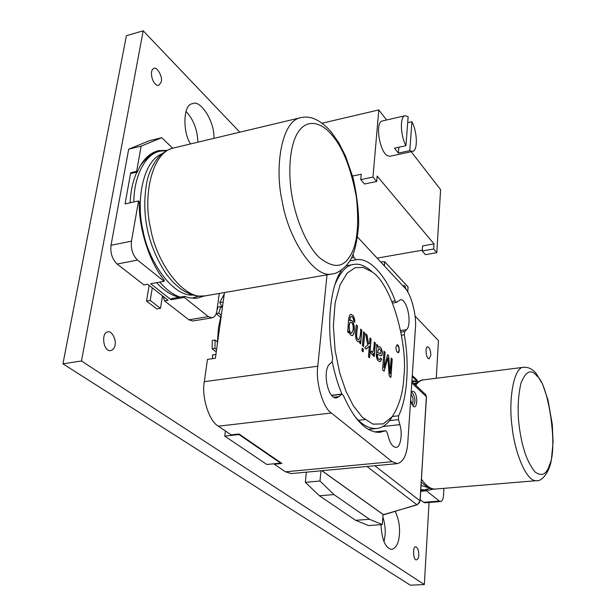 <?xml version="1.0" encoding="UTF-8"?>
<svg xmlns="http://www.w3.org/2000/svg" width="616" height="616" viewBox="0 0 616 616"><rect width="100%" height="100%" fill="white"/><g stroke="black" fill="none" stroke-linecap="round" stroke-linejoin="round"><path stroke-width="0.92" d="M395.218 511.372C398.621 518.78 400.023 526.349 399.422 534.095C398.898 542.735 396.342 547.847 391.753 549.441C385.377 548.14 381.797 539.885 381.011 524.663M384.061 541.618L385.108 535.042C385.601 529.467 384.854 523.415 382.867 516.886M418.772 555.124C418.626 557.796 417.879 559.367 416.532 559.844C413.036 560.714 412.512 546.138 415.7 546.769C417.771 547.663 418.795 550.45 418.772 555.124M161.3 81.812L158.828 85.347C152.914 86.787 148.456 70.162 153.962 68.399C156.88 66.282 162.847 76.784 161.3 81.812M430.83 355.193L429.206 358.72C426.126 359.521 424.786 346.739 427.604 346.777C429.645 347.593 430.715 350.396 430.83 355.193M115.015 345.122C114.568 348.04 113.167 349.857 110.803 350.581C103.195 352.213 100.862 332.455 107.815 331.855C111.45 330.268 116.647 339.893 115.015 345.122M190.56 143.928C182.636 132.717 182.813 103.873 192.692 103.704C199.792 99.138 214.876 121.029 213.929 138.361M197.844 142.196C197.497 129.845 193.54 119.558 185.963 111.327M424.332 584.553L410.295 585.2L62.947 363.825L126.419 35.705L143.197 30.8L81.474 360.991L424.332 584.553L429.075 502.456M62.947 363.825L81.474 360.991M436.267 378.255L438.446 340.602L415.053 316.062M239.816 132.186L143.197 30.8M205.213 295.865L198.829 296.103L194.502 295.426L190.175 294.101L184.076 291.129L180.326 288.627L173.127 282.274L166.428 274.236C147.355 245.468 141.21 213.598 146.747 182.675C148.779 170.909 156.002 159.044 160.568 155.186C164.518 151.482 168.961 149.057 173.881 147.909C151.382 151.79 142.804 197.374 150.581 228.251C156.148 262.655 184.454 301.078 205.213 295.865L332.055 273.966C313.921 278.856 287.934 237.568 282.166 201.147C274.52 168.376 281.065 120.767 300.847 117.641L173.881 147.909M193.031 295.049C172.996 296.92 148.248 261.415 142.958 230.376C136.028 202.541 142.211 161.215 162.224 153.723M172.726 148.194L161.723 137.699L149.488 140.687L128.69 149.172L111.003 245.307L131.454 241.172C130.7 249.018 132.733 255.324 137.553 260.091L164.118 281.304L164.295 280.218C149.703 263.078 138.423 228.105 139.285 201.571L138.554 200.939L131.454 241.172M163.024 296.234L164.503 300.87L168.145 300.238L147.732 284.284L144.044 284.962L117.132 264.041C112.258 259.336 110.21 253.091 111.003 245.307M164.503 300.87L188.858 319.796L208.324 316.609L212.05 317.848C214.699 317.117 216.316 314.722 216.894 310.672L219.311 293.424M212.05 317.848L192.639 321.013L188.858 319.796M164.118 281.304L150.697 283.753L171.071 299.73L184.307 297.436L208.324 316.609M130.7 172.726L136.629 171.356L137.353 172.003L131.431 173.373L130.7 172.726L125.048 203.896L138.554 200.939M161.723 137.699L141.149 146.146L136.629 171.356M141.149 146.146L128.69 149.172M137.353 172.003C142.196 160.145 149.288 153.014 158.635 150.612L167.236 150.366M171.071 299.73L171.24 298.66L184.477 296.358L184.307 297.436M155.432 151.582L158.943 151.49M204.089 296.011L197.636 298.059L194.849 298.313L189.189 297.79L184.477 296.358M152.291 287.849L150.204 300.446L160.483 308.316L162.501 295.819M149.141 285.385L146.516 301.093L156.818 308.939L160.483 308.316M146.516 301.093L150.204 300.446M428.397 487.672L421.075 485.454M413.929 383.491L417.009 382.613M420.212 499.668L423.6 502.302L439.316 501.077L440.609 501.563C442.319 501.085 443.297 498.914 443.543 495.048L443.905 488.342M440.609 501.563L424.925 502.779L423.6 502.302M416.431 381.25L416.47 380.634L412.196 376.553M420.72 491.306L426.48 490.829L439.316 501.077M411.919 380.673L415.731 381.165M422.414 489.959L421.46 490.413M433.102 489.012L429.175 490.213L426.534 489.99L426.48 490.829M420.774 490.467L426.534 489.99M417.225 381.396L417.294 380.326L412.266 375.514M403.865 376.946C403.08 392.677 399.176 405.944 392.153 416.739L383.291 423.908L372.957 424.139L362.531 417.494L353.261 405.667L345.869 391.029L339.662 372.734L335.104 350.281L333.364 325.856L335.119 302.903L340.109 284.715L347.224 273.057L355.132 267.721L363.147 267.39L372.21 271.956C392.869 285.493 407.931 346.5 403.865 376.946M392.815 415.831L390.097 419.966C386.186 425.125 381.643 427.981 376.453 428.528C368.43 428.79 360.83 424.201 353.653 414.768M341.957 394.04C338.115 385.231 334.873 374.436 332.232 361.661M335.15 284.076C340.717 271.479 346.954 264.926 353.861 264.41C358.474 263.533 363.64 265.211 369.369 269.446L372.488 272.18M353.723 320.89C353.422 318.149 352.56 316.693 351.151 316.532C350.358 316.832 349.934 318.241 349.865 320.759L350.72 320.235C354.993 320.412 355.617 334.927 352.136 335.62C350.758 335.651 349.649 334.126 348.818 331.054L348.664 332.755L347.578 331.747C348.571 326.303 347.778 315.9 350.658 314.314C353.322 314.953 354.716 317.602 354.831 322.276L353.723 320.89M351.066 316.547L350.997 316.555C350.211 316.855 349.78 318.264 349.719 320.782L349.865 320.759M350.627 320.251C354.816 320.605 355.44 334.642 352.082 335.628M348.525 332.632L348.818 331.054M350.558 314.329C353.145 314.999 354.531 317.594 354.7 322.106M360.676 329.237L361.692 330.199L360.522 343.79M356.287 325.055L357.303 326.026C357.211 330.23 354.993 338.792 358.635 339.855L358.728 339.84M359.79 340.987L358.735 341.826C354.031 340.941 355.74 330.207 356.294 324.901L357.457 326.003C357.365 330.207 355.139 338.769 358.789 339.832C360.029 337.468 360.668 333.887 360.691 329.083L361.838 330.176L360.66 343.921L359.621 342.95L359.79 340.987L358.681 341.834M353.13 329.645C353.461 325.487 352.683 323 350.781 322.199C348.556 322.353 348.656 333.402 351.62 333.302L353.13 329.645M350.697 322.214L350.635 322.222C348.402 322.376 348.502 333.425 351.466 333.325L351.559 333.31M369.577 357.819L368.453 356.787L369.338 346.038L366.204 349.08L364.726 347.709L367.714 344.999L365.619 333.772L367.02 335.104L368.653 344.151L369.569 343.32L370.008 337.945L371.125 339.008L369.577 357.819M370.709 352.799L371.286 351.028L372.572 352.514C373.666 349.95 374.228 346.438 374.251 341.98L375.352 343.027L374.259 356.572L373.265 355.648L373.435 353.584L372.403 354.87L370.709 352.799M395.926 347.116L397.058 344.821C399.207 344.305 400.077 352.675 398.128 352.668C396.712 352.136 395.98 350.281 395.926 347.116M389.99 373.696L391.152 358.065L392.253 359.105L390.89 377.485L389.166 375.899L387.887 357.796L384.115 371.24L382.544 369.793L383.984 351.243L385.108 352.306L383.914 367.814L387.633 354.716L388.665 355.694L389.99 373.696L388.665 355.694M376.692 344.305L377.816 345.376L377.908 347.255L378.863 346.823C381.443 345.761 383.899 354.947 381.035 355.909L377.431 354.2C377.308 357.457 378.078 359.251 379.756 359.575L380.626 358.027L381.666 359.328L380.264 361.677C374.22 360.476 377.054 350.889 376.692 344.305M361.962 350.797L362.193 348.117L363.332 349.18L363.109 351.851L361.962 350.797M362.408 345.545L363.586 331.832L364.718 332.91L363.555 346.608L362.408 345.545M217.263 344.644L218.464 327.735L221.691 312.659M377.6 352.444L380.526 353.7L380.957 350.581L378.917 348.548L377.454 352.468L380.457 353.707M396.974 344.837C399.291 347.124 399.661 349.742 398.067 352.675M374.243 342.134L375.352 343.027M376.723 344.49L377.67 345.399L377.908 347.255M380.588 358.189L381.52 359.344L380.211 361.677M377.431 354.2L377.285 354.215C377.161 357.48 377.931 359.274 379.61 359.598L379.687 359.582M378.763 346.839C381.289 345.93 383.699 354.67 380.981 355.909M378.825 348.564L377.454 352.468M375.206 343.05L374.12 356.448M384.007 371.14L387.887 357.796M391.145 358.212L392.253 359.105M392.107 359.128L390.752 377.362M391.098 358.789L391.345 371.371M366.135 349.018L369.338 346.038M362.177 348.271L363.332 349.18M363.186 349.203L362.97 351.728M370 338.099L370.978 339.031L369.438 357.696M365.658 333.972L366.874 335.127L368.653 344.151M363.571 331.986L364.718 332.91M372.334 354.87L373.435 353.584M371.217 351.236L372.511 352.514M364.572 332.933L363.417 346.485M387.603 354.839L388.519 355.717M383.968 351.389L384.962 352.329L383.914 367.814M353.037 254.331L353.915 257.511L355.994 259.806C369.146 256.911 386.001 275.545 395.187 300.924L396.55 302.41L400.261 299.776C407.361 298.46 412.35 324.586 406.506 329.722L404.712 331.5L404.288 334.796C409.625 363.656 407.384 398.598 398.583 415.785L398.506 419.642L389.574 420.636M327.019 274.836L317.787 366.204C315.415 381.951 323.007 407.892 331.354 413.005L392.123 461.684L397.358 463.617C403.388 461.954 406.868 454.939 407.8 442.573L415.407 328.374C416.816 315.369 411.034 293.455 404.589 287.672L357.557 237.106M374.351 431.932L385.693 430.715L387.202 432.663L388.619 437.76C390.39 443.836 392.823 447.023 395.926 447.347C400.431 447.986 402.802 434.157 399.884 424.647L398.506 419.642M385.693 430.715L379.749 432.363C366.451 432.532 354.339 420.251 343.412 395.51L341.903 394.04L339.1 396.573L336.513 397.89C327.52 399.376 322.253 370.039 329.745 363.971L332.093 361.815L332.694 358.035C326.38 325.156 330.422 286.24 341.018 271.24L341.387 270.139M317.787 366.204L204.32 381.674L207.469 359.398L215.384 358.243L224.478 292.538M204.32 381.674C201.309 396.796 209.194 421.46 218.403 426.195L231.169 434.873L239.023 433.987L281.889 463.463L274.297 464.21L285.47 471.81L291.322 473.581L397.358 463.617M274.297 464.21L274.351 463.74M222.361 307.831L220.821 306.56L218.795 313.128L221.036 314.953M220.459 317.194L216.154 313.706M216.94 310.325L218.033 307.03L220.821 306.56M222.422 307.43L219.743 302.625L224.286 293.963M218.795 313.128L216.208 313.559M223.161 302.048L219.743 302.625M225.41 430.961L224.732 436.12L266.844 464.479L280.603 463.124L238.962 434.526L239.031 433.995M238.962 434.526L224.732 436.12M216.578 349.603L214.999 348.394L212.174 348.81L212.227 340.479L215.046 340.04L214.999 348.394M217.317 341.811L215.046 340.04M215.908 354.47L212.428 354.978L212.697 358.635M280.657 462.616L280.603 463.124M216.185 351.882L212.174 348.81M352.575 176.037L361.238 174.213L360.745 179.626L364.51 183.999L376.684 181.489L377.146 176.076L434.003 243.89L422.591 245.915L422.253 251.005L425.402 254.654L436.798 252.675L440.602 189.666L411.195 151.713M422.307 250.188L377.115 258.135M376.684 181.489L372.965 177.085L360.745 179.626M372.965 177.085L378.809 109.925L386.609 119.989M322.122 123.192L378.809 109.925M436.798 252.675L433.695 248.995L422.253 251.005M434.003 243.89L433.695 248.995M398.837 147.232L398.383 153.099L394.486 148.171L405.952 145.684L408.131 116.655L405.205 115.723L382.536 120.929C374.821 121.729 379.294 150.751 387.071 155.532L389.859 156.302L412.504 151.436C418.048 150.812 417.363 131.947 411.919 121.722L409.794 150.635L412.504 151.436M407.677 122.684L411.919 121.722M398.383 153.099L409.794 150.635M405.205 115.723C399.668 116.285 400.392 135.551 405.952 145.684M306.36 472.164L305.328 482.328L319.981 481.011L333.934 494.571L369.562 519.296L382.305 524.578L383.044 514.452L321.822 470.716M320.967 470.793L319.981 481.011M305.328 482.328L319.458 495.788L333.934 494.571M319.458 495.788L355.578 520.312L369.562 519.296M355.578 520.312L368.514 525.548L382.305 524.578M425.51 394.448L426.364 396.712L411.773 382.944M411.865 381.543L425.664 394.594L426.48 396.92L420.012 500.793L419.457 502.648L416.909 504.727L366.959 466.474M417.494 504.512L383.776 514.784M384.13 514.56L383.545 514.737L321.922 470.701M420.127 501.008L417.217 504.773L383.021 514.784M412.751 405.259L413.128 406.183C417.24 410.256 418.195 395.264 414.067 391.784L412.458 391.229L411.126 392.585M403.226 286.209L403.88 285.37L405.051 286.255L406.09 289.489M403.827 285.377L403.172 286.147M408.077 287.064L384.715 261.685L384.399 265.966M292.415 198.229C288.042 176.469 288.696 146.238 298.306 131.878C307.931 117.587 322.445 123.377 331.762 134.842C342.758 147.239 350.981 168.13 356.441 197.49C359.359 226.611 356.972 246.485 349.287 257.118C342.519 268.099 332.401 268.137 318.949 257.219C306.26 244.691 296.096 218.98 292.415 198.229M332.786 273.843L332.055 273.966C336.86 274.174 348.741 266.605 352.945 254.554C355.54 248.14 357.442 238.33 358.651 225.125C358.835 211.119 356.972 195.357 353.068 177.824L345.46 155.871L338.723 142.65L331.031 131.716C316.031 114.83 305.22 116.763 300.847 117.641M192.485 298.059L198.675 296.088M180.18 297.105C173.212 294.802 166.412 289.797 159.775 282.097M133.849 201.971C133.857 176.938 145.083 153.63 160.345 151.136L167.013 150.489M117.132 264.041L137.553 260.091M520.443 434.342C517.209 416.455 517.378 399.391 520.943 383.152C525.864 371.032 531.223 368.684 537.029 376.106C548.748 384.346 557.904 448.61 549.641 464.572C546.662 474.489 541.772 476.93 534.957 471.887C528.097 463.432 523.261 450.912 520.443 434.342M536.436 480.68C525.964 481.935 514.275 450.396 512.081 426.603C508.231 400.015 513.798 366.674 523.7 367.282C528.389 366.99 532.563 369.076 536.228 373.535L542.557 384.145L548.017 400.046L552.306 424.54L553.053 442.149L551.397 459.782C549.295 472.895 541.287 481.804 536.436 480.68L435.35 489.05C430.707 489.289 426.08 485.978 421.467 479.117M415.769 385.239C418.279 381.882 420.951 380.08 423.77 379.826L523.454 367.313M429.93 488.296L424.401 489.959L420.828 489.481M411.873 381.366L418.364 381.689M391.938 301.432L395.187 300.924M401.478 335.204L404.288 334.796M400.9 332.055L404.712 331.5M400.608 330.584L406.506 329.722M331.354 413.005L218.403 426.195M392.123 461.684L285.47 471.81M358.489 420.297L364.88 419.573M392.446 416.47L398.583 415.785M374.451 431.955L385.485 430.777M382.906 426.495L399.884 424.647M333.826 397.22L339.1 396.573M331.793 395.487L341.395 394.302M353.915 257.511L351.382 257.965M426.334 397.166L420.127 500.97L374.805 465.735M410.61 400.331L413.128 406.183M383.044 514.522L383.599 514.822M411.011 394.402L411.349 394.648C413.444 398.221 413.652 401.393 411.973 404.15M411.072 393.439L411.603 392.708L412.712 393.216C415.531 398.413 415.661 402.51 413.09 405.497L412.835 405.336C412.15 403.927 412.073 406.021 410.649 399.799M407.73 291.976L407.992 286.91M380.665 261.946L384.592 261.661M384.253 265.804L384.577 261.708L380.703 261.993M178.74 297.359C170.239 294.679 162.886 289.782 156.672 282.659M130.153 202.78C130.631 191.052 132.887 180.827 136.921 172.103M139.57 167.175C142.204 162.054 151.875 152.129 160.345 151.136M421.282 482.097C427.211 487.595 431.901 489.913 435.35 489.05M414.938 384.453C418.818 381.165 421.767 379.618 423.77 379.826M424.401 489.959L420.813 489.766M411.881 381.343L412.936 381.181M392.153 416.739L390.097 419.966M372.21 271.956L369.369 269.446M376.453 428.528L368.252 429.421M353.861 264.41L346.231 265.742M331.639 395.31L341.903 394.04M349.749 260.899L355.717 259.844M392.585 303.034L396.55 302.41M383.013 514.868L383.645 514.822M407.746 291.999L408.062 286.94L384.715 261.685L380.65 261.931"/></g></svg>
